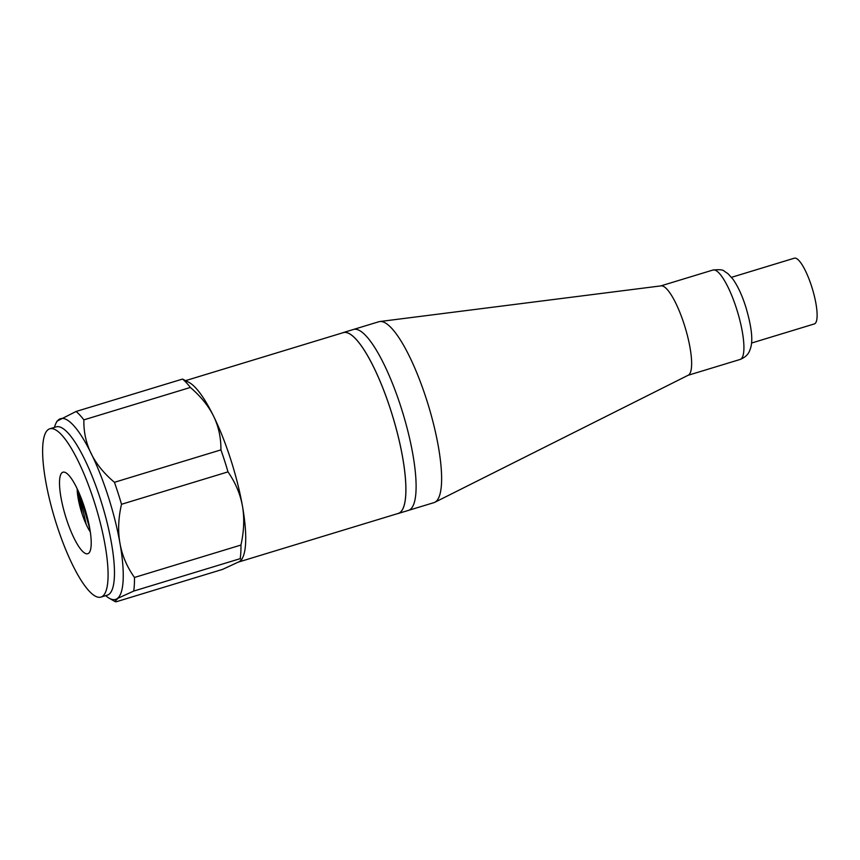 <?xml version="1.0" encoding="UTF-8"?>
<svg xmlns="http://www.w3.org/2000/svg" width="860" height="860" viewBox="0 0 860 860"><rect width="100%" height="100%" fill="white"/><g stroke="black" fill="none" stroke-linecap="round" stroke-linejoin="round"><path stroke-width="1.29" d="M379.83 321.533L661.103 285.864A46.73 11.352 73.1 0 1 684.237 324.564A46.73 11.352 73.1 0 1 688.29 375.186L434.848 502.272A94.546 22.973 73.1 0 1 433.956 502.627L408.457 510.388A94.546 22.973 -106.9 0 0 401.136 407.618A94.546 22.973 -106.9 0 0 353.395 329.488L378.894 321.726A94.546 22.973 73.1 0 1 379.83 321.533A94.546 22.973 73.1 0 1 426.646 399.857A94.546 22.973 73.1 0 1 434.848 502.272M751.522 343.054L814.334 323.93A34.357 8.342 -106.9 0 0 811.679 286.584A34.357 8.342 -106.9 0 0 794.328 258.193L731.505 277.318M342.377 332.917A94.546 22.973 73.1 0 1 343.194 332.594A94.546 22.973 73.1 0 1 392.697 416.358A94.546 22.973 73.1 0 1 398.255 513.495A94.546 22.973 73.1 0 1 397.395 513.689M238.693 561.988L398.234 513.431A94.482 22.951 -106.9 0 0 399.545 512.839A94.482 22.951 -106.9 0 0 391.805 413.542A94.482 22.951 -106.9 0 0 343.204 332.659L185.825 380.561M77.174 488.792A28.993 7.041 -106.9 0 0 81.453 511.84A28.993 7.041 73.1 0 0 82.162 514.054A28.993 7.041 -106.9 0 0 90.332 531.996M105.694 595.647A94.471 22.951 -106.9 0 0 106.457 596.292A94.471 22.951 -106.9 0 0 109.231 598.237A94.471 22.951 -106.9 0 0 112.574 511.023A94.471 22.951 -106.9 0 0 59.276 419.282A94.471 22.951 -106.9 0 0 55.975 423.249L56.996 421.163L76.056 411.478A103.071 25.037 73.1 0 1 83.871 419.863C83.366 443.932 93.557 464.744 114.444 482.299A103.071 25.037 73.1 0 1 121.507 504.283C115.132 531.931 119.454 556.323 134.472 577.458A103.071 25.037 73.1 0 1 133.719 591.067L118.046 598.216L114.896 601.495L116.1 601.807L222.589 569.384L239.37 561.591L241.649 559.709L240.209 558.656A103.071 25.037 -106.9 0 0 240.961 545.046C244.036 530.996 244.53 517.989 242.445 506.035A94.482 22.951 73.1 0 1 242.671 557.635L241.649 559.709M242.445 506.035C240.305 494.091 235.479 482.707 227.997 471.871A103.071 25.037 -106.9 0 0 220.934 449.887C221.02 437.665 218.58 426.442 213.613 416.24A94.482 22.951 73.1 0 1 242.445 506.035M213.613 416.24C208.593 406.06 200.842 396.46 190.361 387.452A103.071 25.037 -106.9 0 0 182.546 379.066L189.404 382.625A94.482 22.951 73.1 0 1 213.613 416.24M55.975 423.249A94.471 22.951 -106.9 0 0 54.481 427.366M76.056 411.478L182.546 379.066M83.871 419.863L190.361 387.452M114.444 482.299L220.934 449.887M121.507 504.283L227.997 471.871M134.472 577.458L240.961 545.046M133.719 591.067L240.209 558.656M62.361 472.462A42.602 10.352 73.1 0 1 65.822 472.742A42.602 10.352 73.1 0 1 85.258 509.937A42.602 10.352 73.1 0 1 89.849 551.647A42.602 10.352 73.1 0 1 67.531 522.332A42.602 10.352 73.1 0 1 62.361 472.462M48.515 429.366A87.956 21.371 -106.9 0 0 55.728 521.794A87.956 21.371 -106.9 0 0 100.964 597.087A87.956 21.371 -106.9 0 0 95.793 506.723A87.956 21.371 -106.9 0 0 49.751 428.807A87.956 21.371 -106.9 0 0 48.515 429.366M87.817 519.279L84.302 506.895M77.776 496.026L77.572 489.63M89.902 529.33L80.797 497.134M86.215 524.428L79.131 493.081M82.162 514.054L78.54 491.748M78.421 491.479L79.002 499.241L81.453 511.84M660.867 285.885L712.929 270.04A46.73 11.352 73.1 0 1 736.525 308.654A46.73 11.352 73.1 0 1 740.137 359.448L688.075 375.293M49.751 428.807L56.126 426.872A87.956 21.371 73.1 0 1 102.179 504.788A87.956 21.371 73.1 0 1 107.349 595.152L107.554 595.077M89.332 526.191L81.98 500.197M712.929 270.04C719.476 269.384 723.249 269.76 724.227 271.169L728.065 273.76L732.935 279.167C737.794 286.1 742.04 295.216 745.652 306.483C751.5 326.123 753.156 339.937 750.63 347.956C749.383 351.417 748.49 355.965 740.137 359.448M398.255 513.495L408.457 510.388M343.194 332.594L353.395 329.488M109.231 598.237L114.896 601.495M100.964 597.087L107.349 595.152"/></g></svg>
